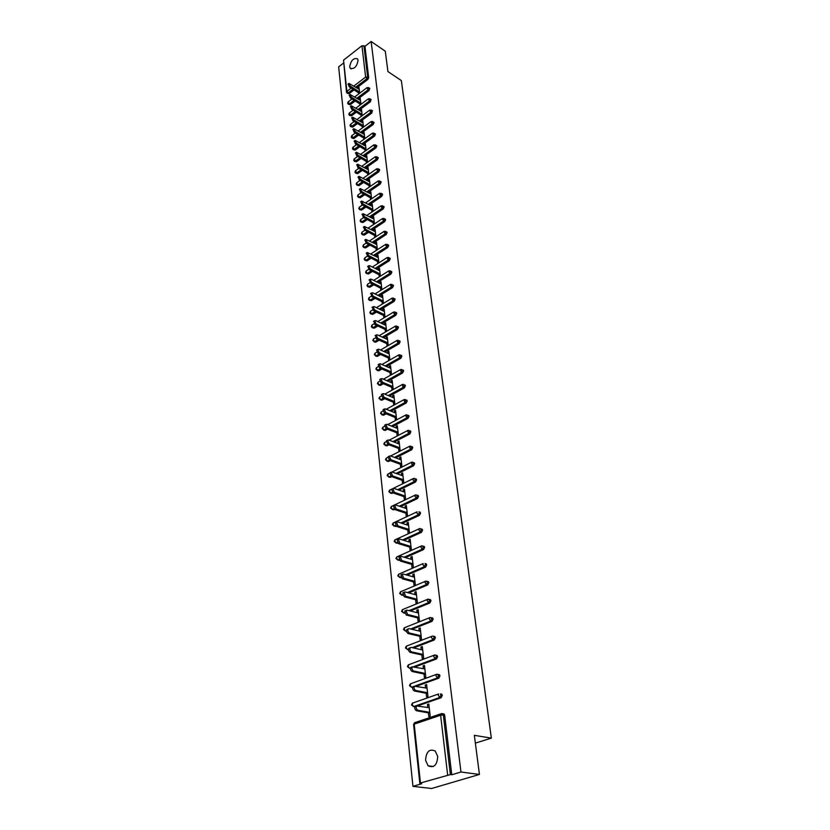 <?xml version="1.0" encoding="UTF-8"?>
<svg xmlns="http://www.w3.org/2000/svg" width="830" height="830" viewBox="0 0 830 830"><rect width="100%" height="100%" fill="white"/><g stroke="black" fill="none" stroke-linecap="round" stroke-linejoin="round"><path stroke-width="1.25" d="M349.71 66.784L350.302 68.35C354.306 69.326 356.89 66.639 358.083 60.3L357.481 58.764C353.487 57.789 350.893 60.455 349.71 66.784M425.562 760.27L428.114 765.8C433.903 768.258 437.12 765.156 437.732 756.462L435.211 751.015C429.421 748.525 426.205 751.607 425.562 760.27M346.473 92.099L343.558 60.123L361.942 45.723L364.961 46.324L371.145 41.5L385.286 51.19L387.942 71.588L401.336 80.562L491.35 738.119L474.345 735.339L479.439 774.442L431.61 788.5L412.956 786.352L421.713 783.738L419.835 783.385L413.589 724.569L414.191 724.144L420.447 783.001L419.835 783.385M343.402 63.163L338.65 66.877L412.956 786.352M475.362 743.12L491.35 738.119M442.919 713.8L444.112 714.018L444.673 715.211L443.324 714.972L450.389 774.587L420.447 783.001M444.673 715.211L451.769 774.764L460.961 772.014L479.439 774.442M450.389 774.587L451.769 774.764M371.145 41.5L460.961 772.014M428.913 704.784L427.44 704.514L428.83 704.037L430.189 716.051L428.788 716.529L428.373 712.846M427.44 704.514L427.761 707.43M364.961 46.324L368.696 77.657L367.815 79.483L356.796 87.835M354.068 89.91L349.057 93.707L347.262 93.251M355.209 100.98L350.239 104.715L348.444 104.269M369.63 88.177L369.122 90.532L358 98.895M356.371 112.185L351.432 115.858L349.648 115.412M370.948 99.341L370.45 101.727L359.214 110.079M357.543 123.535L352.646 127.135L350.851 126.689M372.286 110.649L371.799 113.056L360.438 121.408M358.726 135.02L353.87 138.548L352.076 138.102M373.635 122.093L374.06 122.664L373.158 124.521L361.673 132.873M359.93 146.64L355.115 150.106L353.321 149.659M375.004 133.682L375.44 134.263L374.527 136.141L362.928 144.482M361.133 158.416L356.371 161.798L354.576 161.362M376.395 145.416L376.841 146.007L375.928 147.896L364.194 156.237M362.347 170.337L357.637 173.646L355.852 173.211M377.795 157.295L378.262 157.907L377.339 159.796L365.47 168.137M363.582 182.403L358.923 185.64L357.139 185.204M379.217 169.32L379.694 169.953L378.771 171.851L366.767 180.193M364.816 194.635L360.23 197.779L358.446 197.343M380.648 181.511L381.146 182.144L380.213 184.063L368.074 192.394M366.072 207.012L361.558 210.073L359.774 209.648M382.101 193.847L382.62 194.5L381.675 196.43L369.402 204.761M367.337 219.556L362.886 222.533L361.112 222.108M383.574 206.348L384.114 207.023L383.17 208.963L370.74 217.284M368.613 232.255L364.245 235.139L362.471 234.724M385.068 219.006L385.618 219.701L384.674 221.651L372.089 229.962M369.9 245.13L365.615 247.921L363.841 247.506M386.583 231.829L387.154 232.545L386.199 234.506L373.459 242.806M371.197 258.161L367.005 260.859L365.242 260.444M388.108 244.829L388.699 245.556L387.735 247.527L374.838 255.827M372.514 271.379L368.416 273.973L366.653 273.568M389.664 257.995L390.276 258.742L389.301 260.734L376.229 269.013M373.832 284.763L369.848 287.253L368.084 286.858M391.231 271.337L391.864 272.105L390.889 274.108L377.64 282.387M375.16 298.333L371.29 300.719L369.537 300.325M392.818 284.866L393.482 285.644L392.497 287.657L379.071 295.926M376.509 312.09L372.753 314.363L371.01 313.968M394.426 298.572L395.111 299.371L394.126 301.394L380.514 309.652M377.858 326.024L374.237 328.182L372.504 327.798M396.066 312.464L396.771 313.284L395.775 315.317L381.966 323.565M379.217 340.155L375.751 342.199L374.019 341.815M397.715 326.543L398.452 327.383L397.446 329.437L383.439 337.675M380.586 354.483L377.276 356.402L375.554 356.018M399.396 340.829L400.153 341.68L399.147 343.755L384.933 351.972M381.966 369.008L378.822 370.792L377.111 370.419M401.087 355.302L401.886 356.184L400.869 358.259L386.427 366.466M383.346 383.74L380.389 385.39L378.688 385.027M402.809 369.983L403.639 370.886L402.612 372.971L387.942 381.167M384.736 398.68L381.976 400.195L380.296 399.832M404.552 384.861L405.413 385.794L404.376 387.901L389.478 396.076M386.137 413.828L383.585 415.197L381.914 414.844M406.327 399.967L407.219 400.911L406.171 403.027L391.023 411.192M387.537 429.193L385.224 430.417L383.564 430.065M408.121 415.28L409.045 416.245L407.997 418.382L392.58 426.527M388.938 444.787L386.884 445.855L385.234 445.513M409.937 430.812L410.902 431.808L409.844 433.955L394.146 442.089M390.349 460.598L388.565 461.511L386.936 461.169M411.784 446.571L412.78 447.588L411.711 449.746L395.734 457.87M391.75 476.648L390.266 477.395L388.658 477.063M413.651 462.559L414.689 463.607L413.61 465.775L397.331 473.878M393.15 492.937L390.411 493.176M415.55 478.786L416.619 479.854L415.54 482.043L398.94 490.125M394.592 509.454L392.185 509.527M417.469 495.251L418.59 496.34L417.5 498.55L400.548 506.622M396.118 526.168L393.991 526.127M419.42 511.965L420.582 513.085L419.482 515.306L402.177 523.357M397.715 543.111L395.817 542.965M421.401 528.928L422.605 530.069L421.505 532.31L403.805 540.34M399.365 560.281L397.674 560.063M423.414 546.15L424.659 547.323L423.549 549.574L405.434 557.594M401.077 577.69L399.562 577.41M425.448 563.643L426.755 564.836L425.624 567.108L407.074 575.107M402.83 595.349L401.481 595.027M427.523 581.394L428.871 582.619L427.74 584.901L408.713 592.89M404.646 613.256L403.421 612.903M429.618 599.426L431.019 600.681L429.878 602.974L410.342 610.953M406.534 631.412L405.403 631.059M431.756 617.748L433.208 619.014L432.057 621.338L411.96 629.306M408.485 649.849L407.406 649.506M433.914 636.351L435.428 637.648L434.266 639.982L413.558 647.95M410.508 668.565L409.449 668.233M436.113 655.254L437.68 656.582L436.518 658.927L415.145 666.884M412.635 687.572L411.825 687.323M438.354 674.458L439.454 674.686L439.973 675.807L438.8 678.183L416.691 686.14M414.865 706.859L413.942 706.672M440.616 693.973L441.768 694.191L442.307 695.353L441.114 697.74L418.196 705.708M426.163 693.247L426.579 696.868L427.958 696.38L426.62 684.563L425.24 685.051L425.562 687.873M423.995 673.96L424.4 677.529L425.769 677.031L424.452 665.39L423.082 665.899L423.393 668.627M421.858 654.984L422.252 658.491L423.611 657.972L422.314 646.518L420.966 647.037L421.256 649.683M419.752 636.288L420.146 639.743L421.484 639.225L420.208 627.947L418.87 628.476L419.16 631.028M417.677 617.894L418.061 621.297L419.399 620.757L418.144 609.656L416.816 610.195L417.096 612.675M415.643 599.779L416.017 603.13L417.334 602.58L416.1 591.645L414.782 592.195L415.052 594.591M413.631 581.944L414.004 585.233L415.311 584.683L414.097 573.914L412.79 574.474L413.05 576.788M411.649 564.369L412.012 567.616L413.319 567.046L412.116 556.442L410.819 557.013L411.078 559.254M409.698 547.063L410.062 550.259L411.348 549.688L410.165 539.241L408.889 539.822L409.128 541.99M407.779 530.017L408.132 533.161L409.408 532.58L408.246 522.288L406.98 522.879L407.208 524.975M405.891 513.22L406.244 516.322L407.509 515.731L406.358 505.595L405.092 506.186L405.32 508.209M404.023 496.672L404.366 499.733L405.621 499.131L404.49 489.129L403.245 489.742L403.463 491.702M402.187 480.363L402.529 483.371L403.774 482.77L402.654 472.913L401.419 473.536L401.627 475.424M400.382 464.292L400.714 467.259L401.948 466.636L400.849 456.936L399.614 457.558L399.821 459.384M398.597 448.449L398.919 451.375L400.143 450.752L399.064 441.187L397.85 441.809L398.047 443.573M396.833 432.835L397.155 435.719L398.369 435.086L397.3 425.655L396.097 426.288L396.294 427.99M395.101 417.438L395.422 420.281L396.626 419.638L395.568 410.342L394.375 410.985L394.561 412.635M393.389 402.26L393.711 405.061L394.904 404.418L393.866 395.246L392.673 395.9L392.849 397.487M391.708 387.288L392.019 390.059L393.202 389.405L392.175 380.368L391.003 381.022L391.169 382.547M391.521 374.6L390.515 365.688L389.343 366.352L389.509 367.825M390.038 372.535L390.349 375.264M389.872 359.992L388.876 351.214L387.714 351.879L387.88 353.3M388.399 357.979L388.699 360.656M388.233 345.539L387.257 336.928L386.106 337.603L386.261 338.972M386.78 343.62L387.081 346.214M386.624 331.295L385.66 322.849L384.518 323.524L384.674 324.841M385.193 329.458L385.473 331.969M385.027 317.236L384.093 308.947L382.952 309.632L383.097 310.897M383.616 315.493L383.885 317.911M383.46 303.365L382.537 295.241L381.416 295.926L381.551 297.15M382.059 301.705L382.329 304.05M381.904 289.68L381.001 281.712L379.891 282.408L380.026 283.58M380.534 288.103L380.783 290.376M380.379 276.172L379.497 268.36L378.387 269.065L378.511 270.186M379.02 274.689L379.269 276.878M378.874 262.851L378.003 255.184L376.903 255.889L377.028 256.968M377.526 261.44L377.764 263.556M377.38 249.706L376.53 242.184L375.44 242.889L375.554 243.927M376.052 248.367L376.281 250.411M375.907 236.726L375.077 229.35L373.998 230.066L374.102 231.051M374.6 235.471L374.828 237.432M374.465 223.913L373.645 216.682L372.566 217.398L372.67 218.342M373.168 222.731L373.386 224.629M373.033 211.266L372.224 204.17L371.155 204.896L371.259 205.799M371.757 210.166L371.954 211.982M371.612 198.785L370.823 191.823L369.765 192.55L369.869 193.411M370.356 197.748L370.554 199.501M370.221 186.46L369.443 179.622L368.489 181.179M368.977 185.495L369.163 187.186M368.842 174.29L368.084 167.587L367.13 169.102M367.607 173.397L367.794 175.016M367.483 162.265L366.736 155.698L365.781 157.181M366.269 161.445L366.435 163.002M366.134 150.396L365.408 143.953L364.453 145.406M364.93 149.639L365.107 151.133M364.806 138.683L364.09 132.354L363.146 133.775M363.623 137.988L363.779 139.419M363.499 127.104L362.793 120.9L361.849 122.28M362.326 126.471L362.482 127.841M362.202 115.661L361.517 109.581L360.573 110.93M361.04 115.1L361.195 116.408M360.925 104.373L360.251 98.397L359.307 99.725M359.774 103.864L359.919 105.12M359.66 93.209L358.996 87.347L358.062 88.644M358.529 92.763L358.664 93.956M425.24 685.051L426.713 685.341M423.082 665.899L424.545 666.2M420.966 647.037L422.408 647.369M418.87 628.476L420.312 628.818M416.816 610.195L418.247 610.558M414.782 592.195L416.204 592.578M412.79 574.474L414.201 574.879M410.819 557.013L412.23 557.428M408.889 539.822L410.279 540.257M406.98 522.879L408.36 523.325M405.092 506.186L406.472 506.653M403.245 489.742L404.615 490.219M401.419 473.536L402.778 474.023M399.614 457.558L400.973 458.067M397.85 441.809L399.189 442.328M396.097 426.288L397.435 426.817M394.375 410.985L395.702 411.535M392.673 395.9L394.001 396.46M391.003 381.022L392.32 381.593M389.343 366.352L390.66 366.933M387.714 351.879L389.021 352.47M386.106 337.603L387.403 338.204M384.518 323.524L385.805 324.136M382.952 309.632L384.238 310.254M381.416 295.926L382.682 296.559M379.891 282.408L381.157 283.04M378.387 269.065L379.642 269.709M376.903 255.889L378.158 256.543M375.44 242.889L376.685 243.553M373.998 230.066L375.233 230.73M372.566 217.398L373.801 218.072M371.155 204.896L372.39 205.581M369.765 192.55L370.989 193.245M368.396 180.359L369.609 181.054M367.036 168.324L368.25 169.03M365.698 156.434L366.901 157.15M364.38 144.69L365.574 145.416M363.073 133.101L364.256 133.827M361.776 121.647L362.959 122.373M360.511 110.328L361.683 111.064M359.245 99.144L360.417 99.891M358 88.105L359.172 88.852M429.245 707.689L416.504 705.946C415.788 707.855 416.287 709.308 417.978 710.293L429.774 712.368M417.978 710.293L416.577 710.771C414.886 709.795 414.388 708.343 415.104 706.434L416.069 706.06M416.577 710.771L429.857 713.105M427.025 688.153L414.357 686.234C413.662 688.101 414.16 689.533 415.83 690.519L427.554 692.76M415.83 690.519L414.45 691.006C412.769 690.031 412.282 688.599 412.977 686.732L413.942 686.369M414.45 691.006L427.637 693.527M424.856 668.928L412.251 666.843C411.576 668.669 412.064 670.069 413.724 671.055L425.365 673.462M413.724 671.055L412.344 671.563C410.694 670.578 410.207 669.177 410.881 667.351L411.836 666.988M412.344 671.563L425.458 674.261M422.709 650.004L411.151 647.4L410.165 647.753C409.522 649.537 410.01 650.917 411.639 651.903L423.217 654.465M411.639 651.903L410.279 652.422C408.651 651.446 408.163 650.056 408.817 648.272L409.74 647.919M410.279 652.422L423.31 655.295M420.603 631.371L409.117 628.621L408.121 628.964C407.489 630.707 407.987 632.076 409.595 633.051L421.101 635.77M409.595 633.051L408.246 633.581C406.638 632.605 406.15 631.246 406.783 629.493L407.675 629.14M408.246 633.581L421.194 636.631M418.528 613.038L407.105 610.133L406.119 610.465L407.582 614.49L419.015 617.354M407.582 614.49L406.244 615.04L404.781 611.015L405.642 610.652M406.244 615.04L419.108 618.257M416.473 594.975L405.133 591.935L404.137 592.257L405.6 596.231L416.961 599.229M405.6 596.231L404.272 596.78L402.809 592.807L403.65 592.454M404.272 596.78L417.065 600.152M414.461 577.192L403.193 574.018L402.187 574.318L403.65 578.24L414.938 581.384M403.65 578.24L402.332 578.801L400.88 574.889L401.679 574.536M402.332 578.801L415.042 582.328M412.479 559.669L401.274 556.359L400.268 556.66L401.73 560.53L412.946 563.798M401.73 560.53L400.423 561.101L398.971 557.241L399.738 556.899M400.423 561.101L413.06 564.784M410.528 542.415L399.386 538.981L398.379 539.272L399.832 543.079L410.985 546.482M399.832 543.079L398.545 543.671L397.093 539.863L397.84 539.521M398.545 543.671L411.099 547.489M408.599 525.421L397.529 521.863L396.512 522.143L397.964 525.898L409.055 529.426M397.964 525.898L396.688 526.49L395.236 522.734L395.962 522.402M396.688 526.49L409.169 530.453M406.71 508.676L395.702 504.993L394.686 505.263L396.128 508.977L407.157 512.629M396.128 508.977L394.862 509.579L393.42 505.875L394.105 505.543M394.862 509.579L407.271 513.677M404.833 492.18L393.897 488.382L392.881 488.642L394.323 492.304L405.279 496.07M394.323 492.304L393.067 492.906L391.625 489.254L392.289 488.932M393.067 492.906L405.403 497.139M402.996 475.912L392.123 472.011L391.096 472.26L392.538 475.87L403.432 479.75M392.538 475.87L391.293 476.493L389.851 472.882L390.494 472.561M391.293 476.493L403.556 480.85M401.181 459.893L390.37 455.877L389.343 456.116L390.785 459.685L401.606 463.669M390.785 459.685L389.55 460.308L388.108 456.749L388.731 456.427M389.55 460.308L401.741 464.79M399.396 444.092L388.648 439.973L387.62 440.201L389.052 443.728L399.811 447.816M389.052 443.728L387.828 444.361L386.396 440.844L386.988 440.533M387.828 444.361L399.946 448.957M397.632 428.529L386.946 424.306L385.919 424.524L387.34 428L398.047 432.202M387.34 428L386.126 428.643L384.705 425.168L385.276 424.867M386.126 428.643L398.182 433.353M395.889 413.174L385.265 408.858L384.238 409.065L385.66 412.5L396.304 416.795M385.66 412.5L384.456 413.153L383.035 409.719L383.585 409.418M384.456 413.153L396.439 417.978M394.177 398.037L383.616 393.627L382.589 393.825L384 397.217L394.582 401.606M384 397.217L382.806 397.881L381.395 394.489L381.914 394.198M382.806 397.881L394.717 402.809M392.486 383.118L381.987 378.615L380.949 378.802L382.371 382.153L392.891 386.635M382.371 382.153L381.188 382.817L379.767 379.466L380.275 379.186M381.188 382.817L393.026 387.859M390.826 368.396L380.379 363.81L379.352 363.986L380.752 367.296L391.21 371.871M380.752 367.296L379.58 367.97L378.169 364.661L378.656 364.38M379.58 367.97L391.355 373.106M389.177 353.891L378.791 349.212L377.764 349.378L379.165 352.657L389.571 357.315M379.165 352.657L378.003 353.331L376.602 350.053L377.069 349.783M378.003 353.331L389.706 358.56M387.558 339.574L377.235 334.812L376.198 334.967L377.598 338.204L387.942 342.946M377.598 338.204L376.447 338.889L375.492 335.382M376.447 338.889L388.087 344.211M385.96 325.453L375.689 320.608L374.662 320.754L376.052 323.959L386.334 328.784M376.052 323.959L374.911 324.644L373.946 321.179M374.911 324.644L386.479 330.06M384.383 311.52L374.174 306.602L373.137 306.737L374.527 309.901L384.757 314.809M374.527 309.901L373.386 310.596L372.411 307.173M373.386 310.596L384.902 316.106M382.827 297.773L372.67 292.783L371.643 292.907L373.023 296.04L383.19 301.02M373.023 296.04L371.892 296.735L370.906 293.353M371.892 296.735L383.336 302.327M381.292 284.213L371.186 279.139L370.159 279.254L371.539 282.366L381.655 287.408M371.539 282.366L370.419 283.061L369.423 279.72M370.419 283.061L381.8 288.736M379.777 270.829L369.734 265.693L368.696 265.797L370.076 268.868L380.13 273.983M370.076 268.868L368.966 269.574L367.96 266.264M368.966 269.574L380.285 275.332M378.283 257.622L367.265 252.507L368.634 255.547L378.636 260.734M368.634 255.547L367.524 256.263L366.507 252.994M367.524 256.263L378.781 262.093M376.799 244.591L365.843 239.393L367.202 242.401L377.152 247.662M367.202 242.401L366.103 243.128L365.086 239.891M366.103 243.128L377.308 249.031M375.347 231.726L364.432 226.455L365.791 229.433L375.689 234.755M365.791 229.433L364.712 230.159L363.675 226.964M364.712 230.159L375.845 236.135M373.905 219.016L363.052 213.684L364.412 216.63L374.247 222.015M364.412 216.63L363.322 217.356L362.285 214.202M363.322 217.356L374.403 223.415M372.483 206.483L361.683 201.078L363.032 204.004L372.826 209.44M363.032 204.004L361.963 204.73L360.915 201.607M361.963 204.73L372.981 210.851M371.083 194.106L360.334 188.628L361.683 191.523L371.415 197.021M361.683 191.523L360.614 192.259L359.566 189.167M360.614 192.259L371.581 198.443M369.703 181.884L359.006 176.344L360.345 179.207L370.024 184.768M360.345 179.207L359.286 179.944L358.228 176.883M359.286 179.944L370.19 186.19M368.333 169.818L357.699 164.216L359.027 167.048L368.655 172.661M359.027 167.048L357.979 167.795L356.91 164.765M357.979 167.795L368.821 174.103M366.985 157.897L356.392 152.232L357.72 155.044L367.306 160.709M357.72 155.044L356.682 155.791L355.614 152.793M356.682 155.791L367.472 162.151M365.657 146.122L355.115 140.405L356.433 143.185L365.968 148.902M356.433 143.185L355.406 143.932L354.327 140.976M355.406 143.932L366.134 150.355M364.339 134.501L353.85 128.712L355.167 131.482L364.65 137.241M355.167 131.482L354.14 132.229L353.061 129.293M354.14 132.229L364.785 138.693M363.032 123.016L352.605 117.175L353.912 119.914L363.343 125.724M353.912 119.914L352.895 120.672L351.816 117.767M352.895 120.672L363.426 127.156M361.756 111.677L351.37 105.784L352.667 108.491L362.056 114.353M352.667 108.491L351.661 109.249L350.571 106.375M351.661 109.249L362.088 115.754M360.479 100.461L350.146 94.516L351.443 97.203L360.78 103.107M351.443 97.203L350.436 97.971L349.357 95.118M350.436 97.971L360.77 104.487M359.234 89.391L348.942 83.394L350.239 86.061L359.525 92.006M350.239 86.061L349.243 86.828L348.154 84.006M349.243 86.828L359.463 93.354M447.629 774.857L440.626 715.232L414.191 724.144L414.99 722.577M444.112 714.018L442.764 713.779L443.324 714.972L440.626 715.232L440.917 713.821L441.861 713.561M343.558 60.123L346.878 91.352L351.183 88.073M353.922 85.988L365.625 77.076L361.942 45.723M363.913 45.619L367.638 76.962L368.696 77.657M367.815 79.483L365.625 77.076L367.638 76.962L366.756 78.788L355.738 87.15M346.899 92.732L346.878 91.352L349.057 93.707M441.114 697.74L439.776 697.48L413.568 706.6L414.876 706.838M413.589 724.569L414.502 722.743L440.917 713.821L442.764 713.779L441.664 713.53M441.768 694.191L440.429 693.932L440.958 695.094L439.776 697.48L438.292 695.343L438.572 693.984L412.396 703.155L411.504 704.95L413.568 706.6L412.095 704.504L412.967 702.948M438.8 678.183L437.462 677.903L415.353 685.871M414.357 686.234L411.504 687.261L412.645 687.489M439.454 674.686L436.258 674.458L435.989 675.776L437.462 677.903L438.645 675.537L437.109 674.188M436.518 658.927L435.19 658.636L413.807 666.604M410.643 667.787L409.47 668.223L410.518 668.441M434.266 639.982L432.949 639.671L412.24 647.649M408.485 649.091L407.468 649.485L408.464 649.703M432.503 636.071L433.634 636.278L432.523 636.06M432.057 621.338L430.749 621.006L410.643 628.984M406.441 630.655L405.486 631.028L406.503 631.267M429.878 602.974L428.581 602.632L409.034 610.621M404.469 612.488L403.546 612.862L404.604 613.131M427.74 584.901L426.444 584.538L407.406 592.547M402.571 594.581L401.637 594.975L402.799 595.276M425.624 567.108L424.338 566.724L405.787 574.744M400.724 576.923L399.749 577.348L401.046 577.711M423.549 549.574L422.273 549.18L404.158 557.21M398.94 559.524L397.902 559.991L399.178 560.364M421.505 532.31L420.229 531.905L402.529 539.946M397.197 542.374L396.066 542.882L397.342 543.277M419.482 515.306L418.227 514.88L400.9 522.952M395.505 525.463L394.271 526.033L395.537 526.438M417.5 498.55L416.245 498.114L399.292 506.196M393.856 508.79L392.497 509.433L393.752 509.848M415.54 482.043L414.295 481.597L397.684 489.69M392.248 492.346L390.743 493.072L391.999 493.508M413.61 465.775L412.375 465.319L396.086 473.432M390.691 476.119L389.021 476.949L390.266 477.395M411.711 449.746L410.477 449.279L394.499 457.403M389.177 460.111L387.32 461.055L388.565 461.511M409.844 433.955L408.609 433.468L392.922 441.612M387.714 444.309L385.649 445.388L386.884 445.855M407.997 418.382L406.773 417.884L391.355 426.049M386.313 428.716L384 429.94L385.224 430.417M406.171 403.027L404.957 402.519L389.799 410.705M384.923 413.34L382.371 414.71L383.585 415.197M404.376 387.901L403.173 387.382L388.264 395.568M383.533 398.172L380.763 399.697L381.976 400.195M402.612 372.971L401.409 372.442L386.739 380.648M382.142 383.221L379.186 384.881L380.389 385.39M400.869 358.259L399.676 357.72L385.234 365.947M380.763 368.489L377.619 370.273L378.822 370.792M399.147 343.755L397.964 343.205L383.74 351.432M379.393 353.954L376.083 355.873L377.276 356.402M397.446 329.437L396.273 328.877L382.257 337.125M378.034 339.615L374.558 341.659L375.751 342.199M395.775 315.317L394.603 314.757L380.794 323.015M376.675 325.474L373.064 327.632L374.237 328.182M394.126 301.394L392.953 300.823L379.341 309.092M375.336 311.53L371.581 313.802L372.753 314.363M392.497 287.657L391.335 287.076L377.909 295.356M373.998 297.763L370.128 300.149L371.29 300.719M390.889 274.108L389.737 273.506L376.488 281.806M372.67 284.192L368.686 286.682L369.848 287.253M389.301 260.734L388.15 260.132L375.077 268.432M371.363 270.788L367.265 273.392L368.416 273.973M387.735 247.527L386.593 246.925L373.687 255.235M370.056 257.57L365.864 260.267L367.005 260.859M386.199 234.506L385.058 233.894L372.317 242.204M368.759 244.528L364.484 247.319L365.615 247.921M384.674 221.651L383.543 221.029L370.958 229.35M367.483 231.643L363.115 234.537L364.245 235.139M383.17 208.963L382.039 208.33L369.609 216.661M366.217 218.933L361.766 221.921L362.886 222.533M381.675 196.43L380.565 195.797L368.281 204.128M364.951 206.39L360.428 209.461L361.558 210.073M380.213 184.063L379.103 183.42L366.964 191.761M363.706 194.002L359.12 197.156L360.23 197.779M378.771 171.851L377.66 171.208L365.657 179.55M362.471 181.77L357.823 185.007L358.923 185.64M377.339 159.796L376.239 159.142L364.37 167.494M361.247 169.694L356.537 173.003L357.637 173.646M375.928 147.896L374.828 147.232L363.094 155.584M360.033 157.762L355.271 161.155L356.371 161.798M374.527 136.141L373.438 135.466L361.839 143.829M358.83 145.987L354.016 149.452L355.115 150.106M373.158 124.521L372.068 123.846L360.583 132.209M357.647 134.356L352.781 137.894L353.87 138.548M371.799 113.056L370.72 112.372L359.359 120.744M356.464 122.871L351.567 126.471L352.646 127.135M370.45 101.727L369.381 101.042L358.135 109.404M355.302 111.521L350.353 115.194L351.432 115.858M369.122 90.532L368.053 89.847L356.931 98.21M354.14 100.306L349.171 104.051L350.239 104.715M352.999 89.225L347.988 93.033L347.044 93.116L346.483 92.151M437.026 674.178L410.331 683.858L409.46 685.611L411.504 687.261L410.041 685.175L411.026 683.609M407.447 666.625L409.47 668.223L408.018 666.148L409.055 664.591M437.182 655.493L433.986 655.244L433.727 656.52L435.19 658.636L436.362 656.281L435.864 655.192L434.754 654.963L408.298 664.872L407.437 666.604M405.455 647.919L407.468 649.485L406.026 647.421L407.022 645.906M405.455 647.888L406.295 646.186L431.756 636.33L431.496 637.575L432.949 639.671L434.111 637.336L433.634 636.278L434.951 636.589M403.505 629.493L405.486 631.028L404.065 628.974L405.03 627.501M432.741 617.997L429.546 617.717L429.307 618.921L430.749 621.006L431.901 618.692L430.345 617.447M403.494 629.462L404.324 627.781L430.314 617.447M401.575 611.347L403.546 612.862L402.135 610.818L403.069 609.376M430.573 599.685L427.388 599.385L427.149 600.557L428.581 602.632L429.722 600.329L428.228 599.115M401.575 611.316L402.384 609.656L428.114 599.125M399.676 593.481L401.637 594.975L400.236 592.942L401.129 591.531M428.436 581.654L425.251 581.342L425.022 582.473L426.444 584.538L427.575 582.255L426.132 581.062M399.676 593.44L400.475 591.811L425.956 581.073M426.33 563.902L425.043 563.518L425.468 564.452L424.338 566.724L422.937 564.67L423.155 563.57L398.597 574.236L397.809 575.844L399.749 577.348L398.358 575.325L399.23 573.955M395.972 558.538L397.902 559.991L396.512 557.978L397.352 556.639M424.265 546.42L421.08 546.067L420.872 547.146L422.273 549.18L423.383 546.928L422.045 545.777M395.972 558.507L396.74 556.92L421.744 545.808M394.157 541.461L396.066 542.882L394.696 540.89L395.505 539.583M422.221 529.198L419.046 528.835L418.839 529.872L420.229 531.905L421.339 529.664L420.042 528.544M394.157 541.43L394.914 539.853L419.69 528.575M420.208 512.224L418.943 511.809L419.316 512.66L418.227 514.88L416.847 512.867L417.044 511.851L393.119 523.045L392.372 524.601L394.271 526.033L392.901 524.052L393.679 522.786M390.619 508.053L392.497 509.433L391.138 507.462L391.895 506.217M418.227 495.52L415.062 495.126L414.876 496.112L416.245 498.114L417.334 495.904L416.131 494.836M390.608 508.022L391.345 506.487L415.654 494.877M388.886 491.713L390.743 493.072L389.405 491.111L390.121 489.908M416.276 479.045L413.122 478.651L412.935 479.605L414.295 481.597L415.374 479.408L414.212 478.35M393.306 488.341L413.693 478.391M387.174 475.611L389.021 476.949L387.683 474.999L388.388 473.816M414.346 462.818L411.203 462.403L412.375 465.319L413.444 463.14L412.323 462.113M392.051 471.99L411.753 462.154M387.89 457.34L386.178 458.212L385.483 459.706L387.32 461.055L386.002 459.115L386.666 457.963M412.448 446.831L409.315 446.405L410.477 449.279L411.545 447.111L410.466 446.104M390.598 455.961L409.844 446.156M383.823 444.092L385.649 445.388L384.332 443.448L384.975 442.338M410.58 431.061L407.447 430.625L408.609 433.468L409.667 431.32L408.63 430.334M389.146 440.17L407.955 430.386M382.194 428.664L384 429.94L382.692 428.021L383.315 426.931M408.733 415.529L405.611 415.073L406.773 417.884L407.821 415.747L406.825 414.782M387.693 424.597L406.098 414.844M380.576 413.454L382.371 414.71L381.074 412.801L381.675 411.732M406.918 400.216L403.805 399.749L404.957 402.519L406.005 400.402L405.04 399.458M386.251 409.252L404.272 399.521M378.988 398.462L380.763 399.697L379.476 397.788L380.057 396.761M405.123 385.11L402.021 384.643L403.173 387.382L404.21 385.276L403.287 384.352M384.819 394.126L402.477 384.415M377.411 383.668L379.186 384.881L377.899 382.993L378.459 381.987M403.359 370.221L400.268 369.734L401.409 372.442L402.436 370.356L401.544 369.454M383.387 379.217L400.693 369.516M378.293 366.611L376.498 367.628L375.865 369.08L377.619 370.273L376.343 368.396L376.882 367.41M401.616 355.541L398.525 355.043L399.676 357.72L400.693 355.645L399.832 354.763M381.966 364.505L398.95 354.825M376.83 352.169L374.963 353.248L374.34 354.69L376.083 355.873L374.818 353.995L375.336 353.041M399.894 341.057L396.823 340.549L397.964 343.205L398.971 341.13L398.151 340.269M380.555 350.001L397.217 340.342M375.388 337.924L373.448 339.065L372.836 340.497L374.558 341.659L373.303 339.792L373.801 338.858M398.203 326.781L395.132 326.263L396.273 328.877L397.269 326.823L396.481 325.983M379.154 335.694L395.516 326.055M373.988 323.856L371.954 325.08L371.352 326.491L372.048 327.58L373.064 327.632L371.819 325.785L372.296 324.872M396.522 312.692L393.472 312.163L394.603 314.757L395.599 312.713L394.841 311.893M377.775 321.584L393.835 311.956M372.608 309.974L370.481 311.271L369.879 312.671L370.574 313.761L371.581 313.802L370.346 311.956L370.813 311.074M394.873 298.79L391.833 298.261L392.953 300.823L393.949 298.79L393.213 297.991M376.395 307.671L392.185 298.063M371.259 296.269L369.028 297.648L368.437 299.039L369.111 300.118L370.128 300.149L368.894 298.323L369.34 297.451M393.244 285.084L390.214 284.545L391.335 287.076L392.32 285.053L391.615 284.275M375.025 293.934L390.557 284.348M369.941 282.729L367.586 284.202L367.005 285.582L367.68 286.651L368.686 286.682L367.462 284.856L367.898 284.016M391.636 271.555L388.616 271.005L389.737 273.506L390.712 271.503L390.027 270.746M373.666 280.384L388.938 270.808M368.645 269.366L366.175 270.943L365.605 272.313L366.258 273.371L367.265 273.392L366.051 271.576L366.466 270.756M390.059 258.203L387.039 257.642L388.15 260.132L389.125 258.14L388.471 257.393M372.328 267.021L387.351 257.456M367.368 256.169L364.775 257.84L364.214 259.209L364.858 260.257L365.864 260.267L364.65 258.462L365.055 257.663M388.492 245.037L385.483 244.466L386.593 246.925L387.558 244.943L386.925 244.217M371 253.824L385.784 244.279M366.123 243.128L363.395 244.923L362.835 246.271L363.478 247.309L364.484 247.319L363.281 245.524L363.665 244.736M386.946 232.037L383.948 231.456L385.058 233.894L386.012 231.923L385.411 231.207M369.672 240.804L384.238 231.28M364.899 230.263L362.036 232.161L361.486 233.5L362.119 234.537L363.115 234.537L361.921 232.753L362.295 231.985M385.421 219.203L382.443 218.622L383.543 221.029L384.487 219.068L383.906 218.373M368.364 227.949L382.713 218.446M363.675 217.553L360.687 219.566L360.147 220.894L360.77 221.921L361.766 221.921L360.573 220.137L360.936 219.39M383.917 206.535L380.949 205.944L382.039 208.33L382.983 206.39L382.423 205.705M367.078 215.271L381.209 205.778M362.471 205.01L359.359 207.126L358.819 208.444L359.442 209.471L360.428 209.461L359.255 207.687L359.598 206.96M382.433 194.033L379.466 193.432L380.565 195.797L381.499 193.867L380.96 193.203M365.791 202.748L379.725 193.266M361.268 192.622L358.052 194.843L357.523 196.16L358.135 197.177L359.12 197.156L357.948 195.392L358.28 194.687M380.96 181.687L378.013 181.085L379.103 183.42L380.036 181.5L379.507 180.857M364.526 190.381L378.262 180.919M360.075 180.401L356.755 182.714L356.236 184.021L356.838 185.028L357.823 185.007L356.651 183.254L356.973 182.559M379.518 169.496L376.581 168.895L377.66 171.208L378.584 169.299L378.075 168.666M363.27 178.17L376.81 168.729M358.892 168.324L355.479 170.741L354.96 172.038L355.562 173.045L356.537 173.003L355.686 170.586M378.086 157.461L375.16 156.849L376.239 159.142L377.152 157.244L376.664 156.631M362.025 166.125L375.388 156.694M357.73 156.403L354.213 158.914L353.705 160.2L354.296 161.196L355.271 161.155L354.42 158.769M376.664 145.582L373.759 144.96L374.828 147.232L375.741 145.343L375.274 144.742M360.791 154.214L373.977 144.814M356.568 144.628L352.968 147.232L352.46 148.518L353.051 149.504L354.016 149.452L353.165 147.086M375.274 133.848L372.369 133.215L373.438 135.466L374.351 133.589L373.894 133.007M359.566 142.459L372.587 133.07M355.416 133.007L351.733 135.684L351.235 136.971L351.816 137.946L352.781 137.894L351.93 135.549M373.894 122.259L371.01 121.616L372.068 123.846L372.971 121.989L372.535 121.408M358.363 130.85L371.207 121.481M354.275 121.522L350.519 124.293L350.032 125.558L350.602 126.534L351.567 126.471L350.706 124.147M372.535 110.805L369.651 110.162L370.72 112.372L371.612 110.525L371.186 109.965M357.159 119.385L369.848 110.027M353.144 110.172L349.316 113.025L348.828 114.291L349.399 115.256L350.353 115.194L349.492 112.89M371.186 99.496L368.323 98.853L369.381 101.042L369.858 98.656M355.977 108.056L368.51 98.718M352.024 98.967L348.133 101.893L347.646 103.159L348.216 104.124L349.171 104.051L348.299 101.768M369.858 88.322L367.005 87.669L368.053 89.847L368.551 87.482M354.804 96.861L367.182 87.544M351.194 68.931L350.302 68.35M433.405 766.495L428.114 765.8M392.051 488.963L389.602 490.157L388.876 491.682M389.706 473.162L387.88 474.075L387.164 475.58M386.158 441.726L384.508 442.577L383.823 444.05M384.498 426.298L382.869 427.17L382.184 428.622M382.889 411.078L381.24 411.971L380.576 413.413M381.312 396.055L379.642 396.989L378.978 398.421M379.787 381.24L378.055 382.205L377.411 383.626M415.104 706.434L416.504 705.946M410.881 667.351L412.251 666.843M408.817 648.272L410.165 647.753M406.783 629.493L408.121 628.964M404.781 611.015L406.119 610.465M402.809 592.807L404.137 592.257M400.88 574.889L402.187 574.318M398.971 557.241L400.268 556.66M397.093 539.863L398.379 539.272M395.236 522.734L396.512 522.143M393.42 505.875L394.686 505.263M391.625 489.254L392.881 488.642M389.851 472.882L391.096 472.26M388.108 456.749L389.343 456.116M386.396 440.844L387.62 440.201M384.705 425.168L385.919 424.524M383.035 409.719L384.238 409.065M381.395 394.489L382.589 393.825M379.767 379.466L380.949 378.802M378.169 364.661L379.352 363.986M376.602 350.053L377.764 349.378M375.046 335.652L376.198 334.967M373.51 321.438L374.662 320.754M371.996 307.432L373.137 306.737M370.512 293.602L371.643 292.907M369.039 279.959L370.159 279.254M367.586 266.503L368.696 265.797M366.155 253.223L367.265 252.507M364.744 240.119L365.843 239.393M363.353 227.181L364.432 226.455M361.973 214.41L363.052 213.684M360.614 201.815L361.683 201.078M359.276 189.365L360.334 188.628M357.948 177.081L359.006 176.344M356.651 164.952L357.699 164.216M355.354 152.979L356.392 152.232M354.078 141.152L355.115 140.405M352.823 129.47L353.85 128.712M351.578 117.933L352.605 117.175M350.353 106.541L351.37 105.784M349.139 95.284L350.146 94.516M347.946 84.162L348.942 83.394"/></g></svg>
